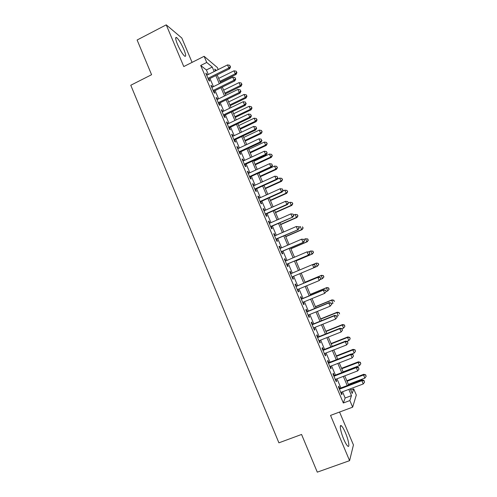 <?xml version="1.0" encoding="UTF-8"?>
<svg xmlns="http://www.w3.org/2000/svg" width="497" height="497" viewBox="0 0 497 497"><rect width="100%" height="100%" fill="white"/><g stroke="black" fill="none" stroke-linecap="round" stroke-linejoin="round"><path stroke-width="0.75" d="M345.483 432.899C343.912 429.234 342.557 426.88 341.427 425.842C339.19 423.742 340.476 431.601 343.657 439.019C345.241 442.703 346.589 445.063 347.72 446.095C350.006 448.195 348.59 440.106 345.483 432.899M183.859 49.445C181.237 43.537 178.833 39.592 176.659 37.604C175.118 36.846 175.391 39.083 177.472 44.32C180.131 50.278 182.529 54.229 184.673 56.173C186.226 56.913 185.953 54.67 183.859 49.445M350.752 390.002L353.696 388.89L356.312 395.047L352.653 407.173L349.857 400.557L351.478 395.631L348.832 389.387M192.078 62.38L181.803 38.008L166.234 24.85L137.11 40.009L151.579 74.712L130.773 85.248L278.904 442.827L301.567 434.459L317.285 472.15L349.59 460.657L353.442 444.952L339.563 412.038M208.293 74.475L206.385 69.965L200.707 65.48L206.727 62.467L204.124 56.31L217.369 67.549L218.214 69.543M339.737 388.412L338.78 386.157L338.451 386.914L341.743 394.705L342.054 393.904L341.346 392.22M334.282 375.521L333.332 373.266L332.978 373.961L336.258 381.733L336.599 380.994L335.86 379.248M328.846 362.655L327.896 360.412L327.517 361.046L330.791 368.793L331.151 368.122L330.393 366.314M323.423 349.832L322.472 347.589L322.068 348.161L325.336 355.889L325.721 355.28L324.939 353.417M318.012 337.041L317.067 334.804L316.639 335.313L319.894 343.017L320.31 342.47L319.496 340.551M312.613 324.28L311.675 322.05L311.221 322.497L314.471 330.182L314.905 329.697L314.073 327.722M307.233 311.551L306.295 309.327L305.817 309.718L309.053 317.384L309.519 316.956L308.662 314.924M301.865 298.859L300.933 296.641L300.424 296.97L303.661 304.611L304.145 304.251L303.263 302.157M296.516 286.204L295.578 283.992L295.05 284.259L298.275 291.882L298.79 291.577L297.883 289.428M291.174 273.561L290.242 271.368L289.689 271.573L292.907 279.177L293.447 278.935L292.509 276.73M285.818 260.906L284.924 258.782L284.346 258.931L287.552 266.51L288.117 266.33L287.185 264.131M280.482 248.289L279.612 246.226L279.01 246.313L282.209 253.88L282.799 253.756L281.867 251.563M275.164 235.696L274.319 233.708L273.692 233.733L276.885 241.281L277.494 241.219L276.568 239.026M269.852 223.147L269.039 221.221L268.386 221.19L271.567 228.713L272.207 228.707L271.281 226.526M264.559 210.622L263.77 208.765L263.099 208.672L266.268 216.176L266.932 216.232L266.007 214.052M259.279 198.129L258.521 196.34L257.819 196.191L260.987 203.677L261.671 203.789L260.751 201.614M254.01 185.673L253.284 183.952L252.557 183.741L255.713 191.208L256.421 191.382L255.508 189.214M248.755 173.248L248.053 171.589L247.307 171.322L250.457 178.771L251.19 179.001L250.277 176.839M243.518 160.86L242.84 159.264L242.07 158.941L245.214 166.365L245.972 166.657L245.058 164.501M238.293 148.497L237.647 146.969L236.852 146.584L239.983 153.995L240.759 154.343L239.852 152.188M233.081 136.172L232.459 134.706L231.639 134.265L234.764 141.657L235.566 142.061L234.659 139.912M227.881 123.877L227.284 122.473L226.446 121.976L229.564 129.35L230.391 129.81L229.484 127.667M222.693 111.614L222.128 110.272L221.264 109.719L224.371 117.075L225.222 117.59L224.321 115.453M217.524 99.381L216.984 98.102L216.096 97.499L219.196 104.83L220.072 105.401L219.171 103.27M212.362 87.18L211.852 85.969L210.939 85.304L214.033 92.616L214.928 93.243L214.033 91.119M200.707 65.48L343.334 402.999L345.135 398.01L342.501 391.779M340.892 387.977L337.016 378.807M335.438 375.073L331.542 365.873M329.996 362.207L326.082 352.969M324.566 349.379L320.64 340.097M319.155 336.581L315.21 327.262M313.756 323.82L309.799 314.458M308.37 311.091L304.4 301.691M303.002 298.393L299.014 288.956M297.647 285.732L293.64 276.257M292.298 273.089L288.31 263.652M286.943 260.428L282.992 251.078M281.606 247.804L277.686 238.541M276.276 235.211L272.393 226.036M270.964 222.656L267.119 213.561M265.671 210.125L261.857 201.117M260.385 197.632L256.607 188.711M255.116 185.176L251.376 176.336M249.854 172.745L246.152 163.991M244.611 160.351L240.946 151.678M239.386 147.988L235.752 139.396M234.168 135.656L230.571 127.151M228.968 123.355L225.402 114.931M223.78 111.086L220.252 102.749M218.605 98.853L215.108 90.591M213.443 86.646L209.982 78.47M207.218 75.01L205.801 73.14L208.883 80.433L209.802 81.123L208.908 79.004M352.653 407.173L330.542 415.393L349.59 460.657M343.334 402.999L349.857 400.557M166.234 24.85L183.784 66.555L204.124 56.31M350.267 388.847L352.205 393.425L353.696 388.89M216.375 70.456L214.723 69.089L215.487 70.897M217.183 74.898L220.656 83.092M222.333 87.043L225.843 95.325M227.496 99.226L231.037 107.582M232.671 111.434L236.249 119.876M237.858 123.672L241.474 132.196M243.064 135.948L246.711 144.552M248.276 148.255L251.96 156.94M253.507 160.587L257.229 169.359M258.751 172.956L262.503 181.815M264.006 185.362L267.796 194.302M269.281 197.794L273.101 206.82M274.561 210.262L278.426 219.37M279.861 222.755L283.756 231.956M285.172 235.292L289.105 244.574M290.497 247.854L294.472 257.222M295.839 260.453L299.846 269.908M301.194 273.083L305.214 282.576M306.587 285.812L310.594 295.268M311.998 298.573L315.986 307.985M317.421 311.364L321.397 320.745M322.857 324.193L326.815 333.53M328.312 337.053L332.251 346.359M333.779 349.95L337.705 359.213M339.258 362.885L343.166 372.104M344.756 375.85L348.646 385.032M214.164 71.556L212.25 67.039L206.727 62.467M347.217 385.573L343.328 376.391M341.743 372.657L337.836 363.431M336.283 359.766L332.356 350.509M330.834 346.912L326.896 337.618M325.405 334.096L321.447 324.758M319.987 321.31L316.017 311.936M314.582 308.556L310.594 299.144M309.196 295.839L305.189 286.39M303.822 283.16L299.803 273.667M298.455 270.492L294.448 261.043M293.081 257.813L289.117 248.45M287.726 245.17L283.793 235.889M282.383 232.553L278.488 223.364M277.053 219.978L273.188 210.865M271.735 207.429L267.908 198.409M266.429 194.917L262.646 185.977M261.142 182.436L257.39 173.583M255.868 169.986L252.153 161.214M250.606 157.568L246.928 148.883M245.363 145.186L241.716 136.582M240.126 132.836L236.516 124.312M234.907 120.516L231.329 112.08M229.701 108.228L226.16 99.872M224.507 95.971L221.003 87.702M219.326 83.751L215.86 75.556M206.385 69.965L212.25 67.039M345.135 398.01L351.478 395.631M206.212 74.121L206.733 73.86M211.331 86.223L211.852 85.969M216.462 98.363L216.984 98.102M221.606 110.527L222.128 110.272M226.762 122.722L227.284 122.473M231.931 134.954L232.459 134.706M237.119 147.218L237.647 146.969M242.312 159.512L242.84 159.264M247.525 171.832L248.053 171.589M252.749 184.194L253.284 183.952M257.986 196.582L258.521 196.34M263.236 209.001L263.77 208.765M268.504 221.457L269.039 221.221M273.779 233.944L274.319 233.708M279.072 246.462L279.612 246.226M284.377 259.018L284.924 258.782M289.701 271.598L290.242 271.368M292.901 279.165L293.447 278.935M298.243 291.807L298.79 291.577M303.599 304.475L304.145 304.251M308.972 317.179L309.519 316.956M314.352 329.915L314.905 329.697M319.757 342.688L320.31 342.47M325.168 355.498L325.721 355.28M330.598 368.333L331.151 368.122M336.04 381.205L336.599 380.994M341.495 394.115L342.054 393.904M208.386 79.259L229.651 68.723L228.819 67.971L207.982 78.309M230.241 66.505L229.726 65.281L230.241 66.505L228.819 67.971L227.52 64.914L206.696 75.271M229.651 68.723L230.577 66.809M229.726 65.281L227.52 64.914M220.289 82.222L236.032 74.469L235.255 73.773L234 70.822L218.668 78.402M219.916 81.34L235.255 73.773L236.628 72.351L236.932 72.63L236.125 71.17L236.628 72.351M234 70.822L236.125 71.17M236.932 72.63L236.032 74.469M213.511 91.38L234.832 80.905L234.025 80.216L213.132 90.479M235.448 78.737L234.926 77.507L235.448 78.737L234.025 80.216L232.72 77.153L211.84 87.435M234.832 80.905L235.771 79.017M234.926 77.507L232.72 77.153M218.643 103.525L240.032 93.125L239.25 92.492L218.289 102.686M240.666 90.994L240.144 89.771L240.666 90.994L239.25 92.492L237.945 89.423L217.003 99.636M240.032 93.125L240.983 91.255M240.144 89.771L237.945 89.423M223.793 115.708L245.245 105.376L244.487 104.799L223.464 114.925M245.903 103.289L245.375 102.059L245.903 103.289L244.487 104.799L243.176 101.717L222.171 111.862M245.245 105.376L246.201 103.525M245.375 102.059L243.176 101.717M228.955 127.922L250.476 117.665L249.736 117.143L228.651 127.195M251.147 115.615L250.625 114.385L251.147 115.615L249.736 117.143L248.419 114.055L227.353 124.126M250.476 117.665L251.439 115.826M250.625 114.385L248.419 114.055M225.253 93.927L241.039 86.223L240.287 85.577L239.026 82.626L223.65 90.156M224.899 93.094L240.287 85.577L241.648 84.148L241.952 84.403L241.151 82.962L241.648 84.148M239.026 82.626L241.151 82.962M241.952 84.403L241.039 86.223M230.223 105.662L246.052 98.008L245.325 97.418L244.064 94.455L228.645 101.935M229.894 104.886L245.325 97.418L246.686 95.971L246.978 96.207L246.183 94.784L246.686 95.971M244.064 94.455L246.183 94.784M246.978 96.207L246.052 98.008M235.211 117.429L251.084 109.818L250.382 109.284L249.115 106.315L233.652 113.745M234.901 116.702L250.382 109.284L251.737 107.824L252.022 108.042L251.233 106.638L251.737 107.824M249.115 106.315L251.233 106.638M252.022 108.042L251.084 109.818M240.213 129.22L256.129 121.666L255.446 121.181L254.178 118.199L238.672 125.586M239.927 128.549L255.446 121.181L256.8 119.709L257.073 119.901L256.297 118.516L256.8 119.709M254.178 118.199L256.297 118.516M257.073 119.901L256.129 121.666M234.137 140.16L255.713 129.978L254.998 129.512L233.851 139.502M256.409 127.971L255.88 126.735L256.409 127.971L254.998 129.512L253.681 126.418L232.553 136.42M255.713 129.978L256.694 128.164M255.88 126.735L253.681 126.418M245.22 141.042L261.186 133.538L260.527 133.103L259.254 130.121L243.698 137.452M244.959 140.427L260.527 133.103L262.143 131.792L261.372 130.425L261.876 131.618M259.254 130.121L261.372 130.425M262.143 131.792L261.186 133.538M239.324 152.436L260.968 142.322L260.279 141.918L239.069 151.833M261.683 140.365L261.155 139.123L261.683 140.365L260.279 141.918L258.956 138.812L237.765 148.746M260.968 142.322L261.956 140.533M261.155 139.123L258.956 138.812M250.246 152.896L266.255 145.441L265.615 145.062L264.342 142.074L248.742 149.355M250.01 152.33L265.615 145.062L267.218 143.714L266.46 142.366L266.97 143.565M264.342 142.074L266.46 142.366M267.218 143.714L266.255 145.441M244.524 164.743L266.237 154.704L265.566 154.356L244.294 164.196M266.97 152.79L266.442 151.542L266.97 152.79L265.566 154.356L264.242 151.243L242.99 161.103M266.237 154.704L267.237 152.927M266.442 151.542L264.242 151.243M255.284 164.774L271.343 157.375L270.722 157.052L269.442 154.051L253.799 161.283M255.067 164.271L270.722 157.052L272.313 155.667L271.555 154.337L272.07 155.536M269.442 154.051L271.555 154.337M272.313 155.667L271.343 157.375M249.742 177.081L271.517 167.116L270.871 166.824L249.537 176.597M272.275 165.24L271.741 163.998L272.275 165.24L270.871 166.824L269.548 163.706L248.227 173.496M271.517 167.116L272.524 165.364M271.741 163.998L269.548 163.706M260.329 176.683L276.438 169.334L275.841 169.067L274.561 166.06L258.869 173.242M260.142 176.236L275.841 169.067L277.419 167.651L276.674 166.34L277.183 167.539M274.561 166.06L276.674 166.34M277.419 167.651L276.438 169.334M254.973 189.456L276.81 179.56L276.195 179.33L254.793 189.028M277.587 177.733L277.059 176.478L277.587 177.733L276.195 179.33L274.86 176.199L253.476 185.915M276.81 179.56L277.835 177.827M277.059 176.478L274.86 176.199M265.392 188.624L281.544 181.33L280.973 181.113L279.687 178.1L276.935 179.349M265.224 188.233L280.973 181.113L282.538 179.665L281.799 178.367L282.308 179.572M279.687 178.1L281.799 178.367M282.538 179.665L281.544 181.33M260.217 201.857L282.116 192.035L281.526 191.867L260.061 201.49M282.917 190.252L282.383 188.997L282.917 190.252L281.526 191.867L280.19 188.73L258.744 198.371M282.116 192.035L283.153 190.326M282.383 188.997L280.19 188.73M270.467 200.595L286.663 193.352L286.117 193.196L284.824 190.171L282.656 191.146M270.325 200.26L286.117 193.196L287.67 191.705L286.937 190.432L287.452 191.637M284.824 190.171L286.937 190.432M287.67 191.705L286.663 193.352M265.473 214.294L287.44 204.547L286.875 204.435L265.342 213.99M288.26 202.807L287.726 201.546L288.26 202.807L286.875 204.435L285.533 201.285L264.025 210.858M287.44 204.547L288.484 202.857M287.726 201.546L285.533 201.285M275.555 212.598L291.801 205.404L291.273 205.304L289.981 202.273L288.415 202.969M275.431 212.318L291.273 205.304L292.814 203.776L292.087 202.521L292.603 203.733M289.981 202.273L292.087 202.521M292.814 203.776L291.801 205.404M270.747 226.762L292.776 217.09L270.641 226.514M293.621 215.394L293.081 214.132L293.621 215.394L292.236 217.034L290.894 213.884L269.318 223.383M292.776 217.09L293.833 215.418M293.081 214.132L290.894 213.884M280.656 224.632L296.945 217.493L296.442 217.444L295.15 214.406L293.677 215.052M280.557 224.402L296.442 217.444L297.97 215.884L297.256 214.648L297.771 215.86M295.15 214.406L297.256 214.648M297.97 215.884L296.945 217.493M276.028 239.262L298.132 229.664L275.953 239.076M298.989 228.011L297.61 229.67L296.268 226.508L298.66 226.75L298.989 228.011L298.66 226.75M274.624 235.932L296.268 226.508L298.455 226.75M298.132 229.664L299.194 228.011M281.327 251.793L303.493 242.269L281.277 251.675M304.375 240.666L303.002 242.337L301.654 239.169L304.034 239.38L304.375 240.666L304.034 239.38M279.941 248.519L301.654 239.169L303.841 239.399M303.493 242.269L304.574 240.641M286.639 264.361L308.873 254.911L286.614 264.298M309.78 253.352L308.407 255.042L307.053 251.861L309.426 252.041L309.78 253.352L309.426 252.041M285.278 261.142L307.053 251.861L309.24 252.085M308.873 254.911L309.96 253.308M315.365 266.001L314.651 264.802L315.365 266.001L314.266 267.591L291.969 276.959M315.191 266.075L313.824 267.777L312.47 264.59L314.825 264.733M290.627 273.791L312.47 264.59L314.651 264.802M320.789 278.73L320.242 277.456L320.789 278.73L319.254 280.55L297.336 289.658M320.621 278.829L319.254 280.55L317.894 277.351L318.322 277.115L295.97 286.427M295.988 286.477L317.894 277.351L320.08 277.556M320.242 277.456L318.322 277.115M326.218 291.497L325.678 290.217L326.218 291.497L324.703 293.354L302.716 302.381M326.063 291.621L324.703 293.354L323.342 290.149L323.74 289.85L301.319 299.088M301.368 299.2L323.342 290.149L325.523 290.341M325.678 290.217L323.74 289.85M331.667 304.294L331.12 303.015L331.667 304.294L330.163 306.189L308.109 315.148M331.524 304.444L330.163 306.189L328.797 302.977L329.169 302.617L306.686 311.774M306.761 311.954L328.797 302.977L330.977 303.158M331.12 303.015L329.169 302.617M337.128 317.129L336.581 315.843L337.128 317.129L335.643 319.062L313.52 327.939M336.997 317.297L335.643 319.062L334.27 315.843L334.618 315.421L312.066 324.498M312.166 324.74L334.27 315.843L336.45 316.011M336.581 315.843L334.618 315.421M317.583 337.562L339.762 328.741L341.135 331.971L318.944 340.768M317.459 337.258L340.078 328.256L339.762 328.741L341.936 328.896L342.483 330.188L341.936 328.896M344.868 326.399L344.452 324.976L344.868 326.399L343.57 328.107L342.06 328.71L340.078 328.256M341.135 331.971L342.483 330.188M323.019 350.416L345.26 341.675L346.639 344.912L324.379 353.634M322.864 350.05L345.558 341.128L345.26 341.675L347.434 341.818L347.987 343.116L347.434 341.818M347.546 341.601L345.558 341.128M346.639 344.912L347.987 343.116M328.467 363.307L350.776 354.641L352.162 357.89L329.834 366.531M328.287 362.872L351.044 354.032L350.776 354.641L352.951 354.777L353.504 356.076L352.951 354.777M353.05 354.535L351.044 354.032M352.162 357.89L353.504 356.076M333.934 376.229L356.312 367.643L357.697 370.899L335.301 379.466M333.723 375.732L356.554 366.966L356.312 367.643L358.48 367.768L359.033 369.072L358.48 367.768M358.573 367.5L356.554 366.966M357.697 370.899L359.033 369.072M339.414 389.188L361.853 380.677L363.245 383.945L340.78 392.431M339.171 388.623L362.071 379.944L361.853 380.677L364.021 380.795L364.581 382.1L364.021 380.795M364.108 380.497L362.071 379.944M363.245 383.945L364.581 382.1M285.769 236.69L302.108 229.608L301.623 229.614L300.325 226.57L298.852 227.21M285.694 236.522L301.623 229.614L303.139 228.017L302.431 226.8L302.953 228.017M303.139 228.017L302.108 229.608M290.894 248.786L307.276 241.753L306.823 241.815L305.518 238.759L304.04 239.399M290.844 248.674L306.823 241.815L308.326 240.181L307.624 238.982L308.146 240.206M307.624 238.982L305.518 238.759L307.805 238.964M308.326 240.181L307.276 241.753M296.032 260.906L312.464 253.93L312.029 254.048L310.724 250.985L308.562 251.911M296.007 260.85L312.029 254.048L313.52 252.377L312.83 251.202L313.352 252.426M312.83 251.202L310.724 250.985L312.998 251.159M313.52 252.377L312.464 253.93M314.284 267.56L317.254 266.311L315.949 263.242L313.091 264.447M318.732 264.609L317.254 266.311L318.732 264.609L318.21 263.385L318.571 264.671M318.049 263.447L316.365 263.081L318.21 263.385M320.198 279.562L322.491 278.606L321.18 275.531L321.571 275.313L305.059 282.197M323.28 275.723L323.802 276.953L323.429 275.636L321.18 275.531L305.077 282.24M323.957 276.866L322.491 278.606L323.802 276.953M321.571 275.313L323.429 275.636M326.156 291.584L327.74 290.938L326.423 287.85L326.796 287.577L310.227 294.404M328.523 288.036L329.045 289.266L328.666 287.925L326.423 287.85L310.277 294.51M329.188 289.155L327.74 290.938L329.045 289.266M326.796 287.577L328.666 287.925M331.499 303.903L333.002 303.294L331.685 300.2L332.033 299.871L315.421 306.643M333.779 300.374L334.307 301.611L333.916 300.244L331.685 300.2L315.489 306.804M332.033 299.871L333.916 300.244M336.773 316.291L338.277 315.682L336.96 312.582L337.283 312.191L320.621 318.912M339.053 312.75L339.581 313.986L339.178 312.594L336.96 312.582L320.714 319.136M337.283 312.191L339.178 312.594M343.57 328.107L342.247 325.001L342.545 324.547L325.833 331.213M344.34 325.156L342.247 325.001L325.951 331.493M342.545 324.547L344.452 324.976M346.726 341.408L348.875 340.563L347.546 337.444L347.819 336.941L331.058 343.545M349.639 337.593L350.168 338.836L349.745 337.388L347.546 337.444L331.207 343.887M350.168 338.836L348.875 340.563M347.819 336.941L349.745 337.388M351.422 354.125L354.193 353.05L352.858 349.925L353.112 349.36L336.301 355.908M354.951 350.062L355.479 351.311L355.044 349.832L352.858 349.925L336.469 356.306M355.479 351.311L354.193 353.05M353.112 349.36L355.044 349.832M343.073 371.88L359.524 365.568L358.188 362.431L358.412 361.81L341.557 368.302M360.275 362.562L360.81 363.81L360.362 362.313L358.188 362.431L341.75 368.762M360.81 363.81L359.524 365.568M358.412 361.81L360.362 362.313M348.372 384.38L364.866 378.118L363.531 374.974L363.729 374.297L346.825 380.733M365.618 375.092L366.152 376.347L365.693 374.819L363.531 374.974L347.043 381.249M366.152 376.347L364.866 378.118M363.729 374.297L365.693 374.819M341.427 425.842L340.333 426.24M176.659 37.604L175.658 38.12"/></g></svg>
